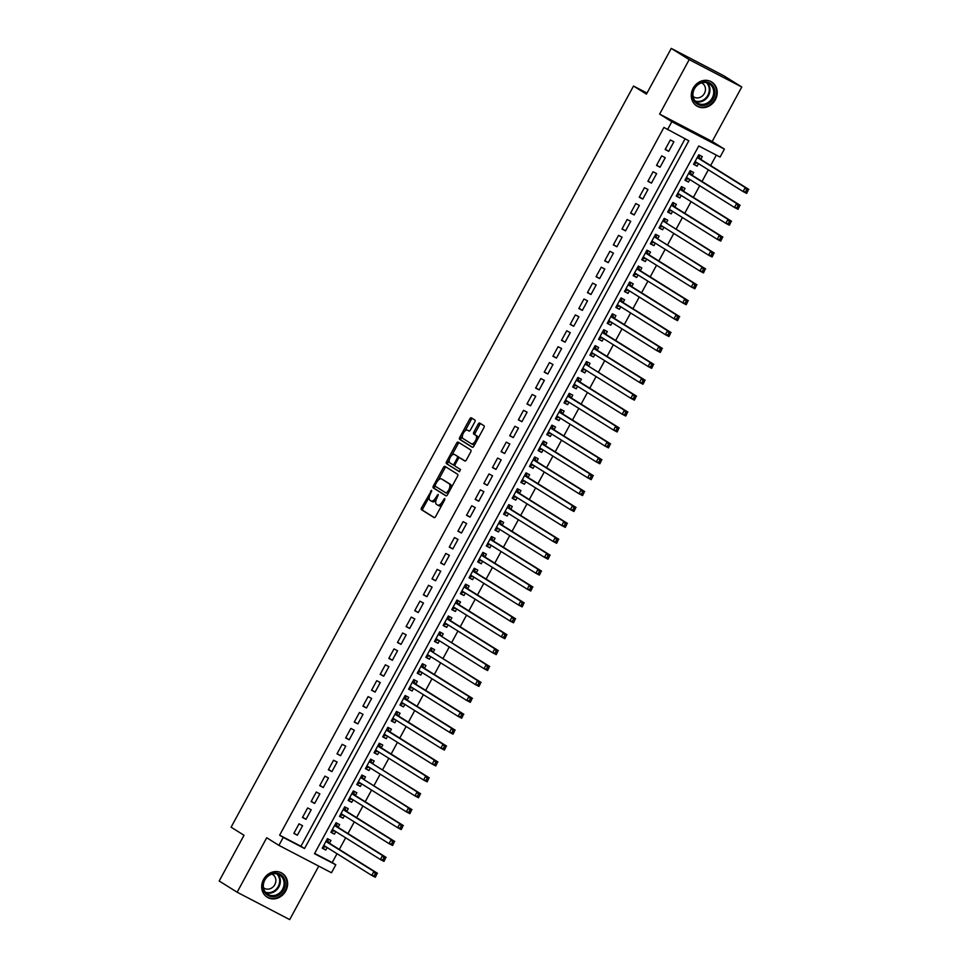<?xml version="1.0" encoding="UTF-8"?>
<svg xmlns="http://www.w3.org/2000/svg" width="968" height="968" viewBox="0 0 968 968"><rect width="100%" height="100%" fill="white"/><g stroke="black" fill="none" stroke-linecap="round" stroke-linejoin="round"><path stroke-width="1.45" d="M431.68 490.316L421.588 507.68A1.779 0.835 -62.5 0 0 421.443 509.688L434.124 517.614A1.779 0.835 -62.5 0 0 434.148 517.626A1.779 0.835 -62.5 0 0 435.673 516.489L444.687 499.911L444.76 498.496L442.533 501.436A5.687 2.65 -62.5 0 1 437.645 505.066A5.687 2.65 -62.5 0 1 437.56 505.018L436.507 504.364A5.687 2.65 -62.5 0 1 436.967 497.951L438.214 494.394L435.975 497.334A5.687 2.65 -62.5 0 1 431.099 500.976A5.687 2.65 -62.5 0 1 431.014 500.928L429.949 500.262A5.687 2.65 -62.5 0 1 430.409 493.861L431.68 490.316M693.173 88.209A14.121 12.487 122 0 0 696.766 105.96A14.121 12.487 122 0 0 715.34 99.764A14.121 12.487 122 0 0 711.746 82.014A14.121 12.487 122 0 0 693.173 88.209M263.562 879.464A14.121 12.487 122 0 0 267.156 897.203A14.121 12.487 122 0 0 285.729 891.008A14.121 12.487 122 0 0 282.136 873.257A14.121 12.487 122 0 0 263.562 879.464M474.744 422.036A1.779 0.835 -62.5 0 0 474.889 420.039L471.319 417.813A1.779 0.835 -62.5 0 0 471.295 417.801A1.779 0.835 -62.5 0 0 469.77 418.938L459.776 437.354A1.779 0.835 -62.5 0 0 459.631 439.351L472.311 447.289A1.779 0.835 -62.5 0 0 472.336 447.301A1.779 0.835 -62.5 0 0 473.86 446.163L483.867 427.747A1.779 0.835 -62.5 0 0 484.012 425.738L479.704 423.052A1.779 0.835 -62.5 0 0 479.68 423.04A1.779 0.835 -62.5 0 0 478.156 424.178L473.872 432.055A1.779 0.835 -62.5 0 0 473.739 434.063L475.869 435.394A4.755 2.214 -62.5 0 1 475.518 440.67A4.755 2.214 -62.5 0 1 471.404 443.78A4.755 2.214 -62.5 0 1 471.331 443.743L462.982 438.528A4.755 2.214 -62.5 0 1 463.321 433.253A4.755 2.214 -62.5 0 1 467.447 430.131A4.755 2.214 -62.5 0 1 467.52 430.167L468.911 431.038A1.779 0.835 -62.5 0 0 468.935 431.062A1.779 0.835 -62.5 0 0 470.46 429.925L474.744 422.036M667.509 129.676L671.828 121.726L724.391 149.108L720.071 157.058L698.763 145.95L314.491 853.703L335.799 864.799L331.479 872.761L278.917 845.379L283.237 837.417L304.545 848.525L688.817 140.771L663.927 127.425L279.643 835.178L283.237 837.417M278.917 845.379L266.72 837.744L237.136 892.218L219.191 881.001L244.021 835.275L231.098 827.192L633.508 86.043L646.43 94.126L671.26 48.4L689.204 59.617L659.631 114.091L671.828 121.726M444.965 466.358A1.779 0.835 -62.5 0 0 444.941 466.346A1.779 0.835 -62.5 0 0 443.417 467.483L433.41 485.9A1.779 0.835 -62.5 0 0 433.265 487.908L445.945 495.834A1.779 0.835 -62.5 0 0 445.97 495.846A1.779 0.835 -62.5 0 0 447.506 494.721L457.501 476.292A1.779 0.835 -62.5 0 0 457.646 474.296L444.965 466.358M449.261 460.066L448.015 462.365L446.587 461.627L456.594 443.211A1.779 0.835 -62.5 0 1 458.118 442.074A1.779 0.835 -62.5 0 1 458.142 442.086L470.823 450.011A1.779 0.835 -62.5 0 1 470.678 452.02L466.407 459.897A1.779 0.835 -62.5 0 1 464.882 461.034A1.779 0.835 -62.5 0 1 464.846 461.022L459.703 457.804A1.779 0.835 -62.5 0 0 459.679 457.791A1.779 0.835 -62.5 0 0 458.154 458.929L455.311 464.156A1.779 0.835 -62.5 0 0 455.178 466.165L460.526 469.504L459.364 471.706M459.34 471.694L446.442 463.636A1.779 0.835 -62.5 0 1 446.587 461.627M671.26 48.4L723.822 75.782L741.766 86.999L689.204 59.617M237.136 892.218L289.698 919.6L318.738 866.118M698.472 163.64L697.117 166.145L693.717 164.016M700.784 159.393L702.296 156.61L698.751 154.759L693.56 164.294L697.117 166.145M689.845 179.54L688.478 182.057L685.078 179.927M692.144 175.293L693.657 172.51L690.111 170.658L684.933 180.205L688.478 182.057M681.206 195.451L679.838 197.956L676.438 195.826M683.517 191.192L685.029 188.409L681.472 186.558L676.293 196.105L679.838 197.956M672.566 211.351L671.211 213.855L667.811 211.738M674.877 207.104L676.39 204.321L672.845 202.469L667.654 212.016L671.211 213.855M663.939 227.262L662.572 229.767L659.172 227.637M666.238 223.003L667.751 220.22L664.205 218.369L659.026 227.916L662.572 229.767M655.3 243.162L653.932 245.666L650.532 243.549M657.611 238.914L659.123 236.131L655.566 234.28L650.387 243.815L653.932 245.666M646.66 259.073L645.305 261.578L641.905 259.448M648.971 254.814L650.484 252.031L646.939 250.18L641.748 259.726L645.305 261.578M638.033 274.972L636.666 277.477L633.266 275.348M640.332 270.713L641.845 267.93L638.299 266.091L633.12 275.626L636.666 277.477M629.394 290.872L628.026 293.389L624.626 291.259M631.705 286.625L633.217 283.842L629.66 281.99L624.481 291.537L628.026 293.389M620.754 306.783L619.399 309.288L615.999 307.159M623.065 302.524L624.578 299.741L621.02 297.89L615.842 307.437L619.399 309.288M612.127 322.683L610.76 325.188L607.359 323.07M614.426 318.436L615.938 315.653L612.393 313.801L607.214 323.336L610.76 325.188M603.487 338.594L602.12 341.099L598.72 338.969M605.799 334.335L607.311 331.552L603.754 329.701L598.575 339.248L602.12 341.099M594.848 354.494L593.493 356.998L590.093 354.869M597.159 350.247L598.672 347.464L595.114 345.612L589.936 355.147L593.493 356.998M586.221 370.393L584.854 372.91L581.453 370.78M588.52 366.146L590.032 363.363L586.487 361.512L581.308 371.059L584.854 372.91M577.581 386.305L576.214 388.809L572.814 386.68M579.892 382.045L581.405 379.262L577.848 377.411L572.669 386.958L576.214 388.809M568.942 402.204L567.587 404.709L564.187 402.591M571.253 397.957L572.766 395.174L569.208 393.323L564.029 402.869L567.587 404.709M560.315 418.115L558.947 420.62L555.547 418.491M562.614 413.856L564.126 411.073L560.581 409.222L555.402 418.769L558.947 420.62M551.675 434.015L550.308 436.52L546.908 434.402M553.986 429.768L555.499 426.985L551.941 425.134L546.763 434.668L550.308 436.52M543.036 449.914L541.681 452.431L538.281 450.301M545.347 445.667L546.86 442.884L543.302 441.033L538.123 450.58L541.681 452.431M534.409 465.826L533.041 468.33L529.641 466.201M536.708 461.567L538.22 458.784L534.675 456.944L529.496 466.479L533.041 468.33M525.769 481.725L524.402 484.242L521.002 482.112M528.08 477.478L529.593 474.695L526.035 472.844L520.857 482.391L524.402 484.242M517.13 497.637L515.775 500.141L512.375 498.012M519.441 493.377L520.953 490.594L517.396 488.743L512.217 498.29L515.775 500.141M508.502 513.536L507.135 516.041L503.735 513.923M510.801 509.289L512.314 506.506L508.769 504.655L503.59 514.189L507.135 516.041M499.863 529.448L498.496 531.952L495.096 529.823M502.174 525.188L503.687 522.405L500.129 520.554L494.95 530.101L498.496 531.952M491.224 545.347L489.869 547.852L486.468 545.722M493.535 541.1L495.047 538.317L491.49 536.466L486.311 546L489.869 547.852M482.596 561.246L481.229 563.763L477.829 561.634M484.895 556.999L486.408 554.216L482.863 552.365L477.684 561.912L481.229 563.763M473.957 577.158L472.59 579.663L469.19 577.533M476.268 572.899L477.781 570.116L474.223 568.264L469.044 577.811L472.59 579.663M465.318 593.057L463.962 595.562L460.562 593.444M467.629 588.81L469.141 586.027L465.584 584.176L460.405 593.723L463.962 595.562M456.69 608.969L455.323 611.474L451.923 609.344M458.989 604.71L460.502 601.927L456.956 600.075L451.778 609.622L455.323 611.474M448.051 624.868L446.684 627.373L443.284 625.243M450.362 620.621L451.874 617.838L448.317 615.987L443.138 625.522L446.684 627.373M439.411 640.768L438.056 643.284L434.656 641.155M441.723 636.52L443.235 633.737L439.678 631.886L434.499 641.433L438.056 643.284M430.784 656.679L429.417 659.184L426.017 657.054M433.083 652.42L434.596 649.637L431.05 647.798L425.872 657.332L429.417 659.184M422.145 672.578L420.777 675.083L417.377 672.966M424.456 668.331L425.968 665.548L422.411 663.697L417.232 673.244L420.777 675.083M413.505 688.49L412.15 690.995L408.75 688.865M415.816 684.231L417.329 681.448L413.772 679.596L408.593 689.143L412.15 690.995M404.878 704.389L403.511 706.894L400.111 704.777M407.177 700.142L408.69 697.359L405.144 695.508L399.966 705.043L403.511 706.894M396.239 720.301L394.871 722.806L391.471 720.676M398.55 716.042L400.062 713.259L396.505 711.407L391.326 720.954L394.871 722.806M387.599 736.2L386.244 738.705L382.844 736.575M389.91 731.953L391.423 729.17L387.865 727.319L382.687 736.854L386.244 738.705M378.972 752.1L377.605 754.616L374.205 752.487M381.271 747.853L382.784 745.07L379.238 743.218L374.059 752.765L377.605 754.616M370.333 768.011L368.965 770.516L365.565 768.386M372.644 763.752L374.156 760.969L370.599 759.118L365.42 768.665L368.965 770.516M361.693 783.911L360.338 786.415L356.938 784.298M364.004 779.663L365.517 776.88L361.959 775.029L356.781 784.564L360.338 786.415M353.066 799.822L351.699 802.327L348.298 800.197M355.365 795.563L356.877 792.78L353.332 790.929L348.153 800.475L351.699 802.327M344.426 815.721L343.059 818.226L339.659 816.097M346.738 811.474L348.25 808.691L344.693 806.84L339.514 816.375L343.059 818.226M335.787 831.621L334.432 834.138L331.032 832.008M338.098 827.374L339.611 824.591L336.053 822.74L330.874 832.286L334.432 834.138M299.015 823.841L293.836 833.387L297.382 835.239L302.56 825.692L299.015 823.841M307.655 807.941L302.464 817.476L306.021 819.327L311.2 809.793L307.655 807.941M316.282 792.03L311.103 801.577L314.648 803.428L319.839 793.881L316.282 792.03M324.921 776.13L319.743 785.677L323.288 787.529L328.467 777.982L324.921 776.13M333.561 760.231L328.37 769.766L331.927 771.617L337.106 762.07L333.561 760.231M342.188 744.319L337.009 753.866L340.554 755.718L345.745 746.171L342.188 744.319M350.827 728.42L345.649 737.955L349.194 739.806L354.373 730.271L350.827 728.42M359.467 712.509L354.276 722.055L357.833 723.907L363.012 714.36L359.467 712.509M368.094 696.609L362.915 706.156L366.461 707.995L371.651 698.46L368.094 696.609M376.733 680.698L371.555 690.245L375.1 692.096L380.279 682.549L376.733 680.698M385.373 664.798L380.182 674.345L383.739 676.196L388.918 666.649L385.373 664.798M394 648.899L388.821 658.434L392.367 660.285L397.558 650.75L394 648.899M402.64 632.987L397.461 642.534L401.006 644.385L406.185 634.839L402.64 632.987M411.279 617.088L406.088 626.623L409.646 628.474L414.824 618.939L411.279 617.088M419.906 601.176L414.727 610.723L418.273 612.575L423.464 603.028L419.906 601.176M428.546 585.277L423.367 594.824L426.912 596.675L432.091 587.128L428.546 585.277M437.185 569.378L431.994 578.912L435.552 580.764L440.73 571.217L437.185 569.378M445.812 553.466L440.634 563.013L444.191 564.864L449.37 555.317L445.812 553.466M454.452 537.567L449.273 547.101L452.818 548.953L457.997 539.418L454.452 537.567M463.091 521.655L457.9 531.202L461.458 533.053L466.636 523.506L463.091 521.655M471.719 505.756L466.54 515.303L470.097 517.142L475.276 507.607L471.719 505.756M480.358 489.844L475.179 499.391L478.724 501.243L483.903 491.696L480.358 489.844M488.997 473.945L483.806 483.492L487.364 485.343L492.543 475.796L488.997 473.945M497.625 458.046L492.446 467.58L496.003 469.432L501.182 459.897L497.625 458.046M506.264 442.134L501.085 451.681L504.63 453.532L509.809 443.985L506.264 442.134M514.903 426.235L509.712 435.769L513.27 437.621L518.449 428.086L514.903 426.235M523.531 410.323L518.352 419.87L521.909 421.721L527.088 412.174L523.531 410.323M532.17 394.424L526.991 403.971L530.537 405.822L535.715 396.275L532.17 394.424M540.809 378.524L535.619 388.059L539.176 389.91L544.355 380.364L540.809 378.524M549.437 362.613L544.258 372.16L547.815 374.011L552.994 364.464L549.437 362.613M558.076 346.713L552.897 356.248L556.443 358.099L561.621 348.565L558.076 346.713M566.716 330.802L561.525 340.349L565.082 342.2L570.261 332.653L566.716 330.802M575.343 314.902L570.164 324.449L573.721 326.289L578.9 316.754L575.343 314.902M583.982 298.991L578.803 308.538L582.349 310.389L587.528 300.842L583.982 298.991M592.622 283.092L587.431 292.638L590.988 294.49L596.167 284.943L592.622 283.092M601.249 267.192L596.07 276.727L599.628 278.578L604.806 269.043L601.249 267.192M609.888 251.281L604.71 260.828L608.255 262.679L613.434 253.132L609.888 251.281M618.528 235.381L613.337 244.916L616.894 246.767L622.073 237.233L618.528 235.381M627.155 219.47L621.976 229.017L625.534 230.868L630.712 221.321L627.155 219.47M635.795 203.57L630.616 213.117L634.161 214.969L639.34 205.422L635.795 203.57M644.434 187.671L639.243 197.206L642.8 199.057L647.979 189.51L644.434 187.671M653.061 171.759L647.882 181.306L651.44 183.158L656.619 173.611L653.061 171.759M661.701 155.86L656.522 165.395L660.067 167.246L665.246 157.711L661.701 155.86M279.643 835.178L300.951 846.274L685.078 138.823M668.707 151.347L673.885 141.8L670.34 139.949L665.149 149.495L668.707 151.347L665.306 149.217M314.648 853.413L332.206 862.561L337.021 853.703M339.32 849.444L345.649 837.792M347.96 833.545L354.288 821.892M356.599 817.633L362.927 805.981M365.226 801.734L371.555 790.082M373.866 785.822L380.194 774.17M382.505 769.923L388.834 758.271M391.132 754.024L397.461 742.371M399.772 738.112L406.1 726.46M408.411 722.213L414.74 710.56M417.051 706.301L423.367 694.649M425.678 690.402L432.006 678.75M434.317 674.502L440.646 662.85M442.957 658.591L449.273 646.939M451.584 642.691L457.912 631.039M460.224 626.78L466.552 615.128M468.863 610.881L475.179 599.228M477.49 594.969L483.819 583.317M486.13 579.07L492.458 567.417M494.769 563.17L501.085 551.518M503.396 547.259L509.725 535.606M512.036 531.359L518.364 519.707M520.675 515.448L526.991 503.796M529.302 499.548L535.631 487.896M537.942 483.649L544.27 471.997M546.581 467.738L552.897 456.085M555.208 451.838L561.537 440.186M563.848 435.927L570.176 424.274M572.487 420.027L578.803 408.375M581.115 404.116L587.443 392.476M589.754 388.216L596.082 376.564M598.393 372.317L604.71 360.665M607.021 356.406L613.349 344.753M615.66 340.506L621.988 328.854M624.3 324.595L630.616 312.942M632.927 308.695L639.255 297.043M641.566 292.796L647.894 281.143M650.206 276.884L656.522 265.232M658.833 260.985L665.161 249.333M667.472 245.073L673.801 233.421M676.112 229.174L682.428 217.522M684.739 213.262L691.067 201.622M693.378 197.363L699.707 185.711M702.018 181.464L708.334 169.811M710.645 165.552L716.32 155.11M329.459 843.273L330.971 840.49L327.426 838.651L322.247 848.186L325.793 850.037L327.16 847.532M646.999 93.073L633.508 86.043M659.631 114.091L712.182 141.473L741.766 86.999M712.182 141.473L724.391 149.108M332.206 862.561L335.799 864.799M300.951 846.274L304.545 848.525M325.793 850.037L322.392 847.908M297.382 835.239L293.982 833.109M306.021 819.327L302.621 817.21M314.648 803.428L311.248 801.298M323.288 787.529L319.888 785.399M331.927 771.617L328.527 769.487M340.554 755.718L337.154 753.588M349.194 739.806L345.794 737.689M357.833 723.907L354.433 721.777M366.461 707.995L363.06 705.878M375.1 692.096L371.7 689.966M383.739 676.196L380.339 674.067M392.367 660.285L388.967 658.155M401.006 644.385L397.606 642.256M409.646 628.474L406.245 626.356M418.273 612.575L414.873 610.445M426.912 596.675L423.512 594.546M435.552 580.764L432.151 578.634M444.191 564.864L440.779 562.735M452.818 548.953L449.418 546.835M461.458 533.053L458.058 530.924M470.097 517.142L466.685 515.024M478.724 501.243L475.324 499.113M487.364 485.343L483.964 483.214M496.003 469.432L492.591 467.302M504.63 453.532L501.23 451.403M513.27 437.621L509.87 435.503M521.909 421.721L518.497 419.592M530.537 405.822L527.136 403.692M539.176 389.91L535.776 387.781M547.815 374.011L544.403 371.881M556.443 358.099L553.043 355.982M565.082 342.2L561.682 340.07M573.721 326.289L570.309 324.171M582.349 310.389L578.949 308.26M590.988 294.49L587.588 292.36M599.628 278.578L596.215 276.449M608.255 262.679L604.855 260.549M616.894 246.767L613.494 244.65M625.534 230.868L622.121 228.738M634.161 214.969L630.761 212.839M642.8 199.057L639.4 196.927M651.44 183.158L648.028 181.028M660.067 167.246L656.667 165.129M431.184 501.013L432.43 501.666A5.687 2.65 -62.5 0 0 432.514 501.714A5.687 2.65 -62.5 0 0 436.084 500.008M437.742 505.114L438.988 505.768A5.687 2.65 -62.5 0 0 439.073 505.816A5.687 2.65 -62.5 0 0 442.086 504.703M429.296 496.85L423.004 508.418A1.779 0.835 -62.5 0 0 422.859 510.426L434.45 517.662M435.128 486.093L434.826 486.65A1.779 0.835 -62.5 0 0 434.692 488.646L446.272 495.894M446.066 467.048A1.779 0.835 -62.5 0 0 444.832 468.222L438.431 480.019M435.334 484.811L435.225 486.202L446.357 493.172L448.68 490.123A5.687 2.65 -62.5 0 0 449.128 483.71L441.529 478.954A5.687 2.65 -62.5 0 0 441.444 478.906A5.687 2.65 -62.5 0 0 436.556 482.536L435.334 484.811M451.221 487.872A5.687 2.65 -62.5 0 0 450.556 484.448L449.128 483.71M442.775 479.608A5.687 2.65 -62.5 0 1 442.86 479.644A5.687 2.65 -62.5 0 1 442.945 479.692L450.556 484.448M451.85 455.287L458.009 443.949L456.594 443.211M459.243 442.775A1.779 0.835 -62.5 0 0 458.009 443.949M465.172 461.07L461.131 458.542A1.779 0.835 -62.5 0 0 461.107 458.529A1.779 0.835 -62.5 0 0 461.07 458.517M459.619 471.719L446.442 463.636M454.367 454.476A4.755 2.214 -62.5 0 0 454.294 454.428A4.755 2.214 -62.5 0 0 450.18 457.549A4.755 2.214 -62.5 0 0 449.842 462.825L452.782 464.664A1.779 0.835 -62.5 0 0 452.806 464.676A1.779 0.835 -62.5 0 0 454.331 463.539L457.174 458.312A1.779 0.835 -62.5 0 0 457.307 456.315L455.795 455.214A4.755 2.214 -62.5 0 0 455.722 455.166A4.755 2.214 -62.5 0 0 455.65 455.129M452.83 464.688L454.198 465.402A1.779 0.835 -62.5 0 0 454.222 465.414A1.779 0.835 -62.5 0 0 454.936 465.257M458.965 457.949A1.779 0.835 -62.5 0 0 458.735 457.053L457.307 456.315M455.795 455.214L458.735 457.053M448.015 462.365A1.779 0.835 -62.5 0 0 447.869 464.374M471.476 443.816L472.747 444.481A4.755 2.214 -62.5 0 0 472.82 444.53A4.755 2.214 -62.5 0 0 475.167 443.755M477.889 438.758A4.755 2.214 -62.5 0 0 477.284 436.132L475.869 435.394M480.806 423.742A1.779 0.835 -62.5 0 0 479.571 424.916L475.3 432.793A1.779 0.835 -62.5 0 0 475.155 434.801L477.284 436.132M462.377 435.902L461.191 438.093A1.779 0.835 -62.5 0 0 461.046 440.101L472.626 447.337M472.42 418.503A1.779 0.835 -62.5 0 0 471.198 419.676L465.088 430.905M322.804 847.157L326.131 846.891M324.328 845.766L371.772 875.423L373.926 871.454L377.484 873.305L328.89 842.922A1.815 0.847 117.5 0 1 328.684 842.632L327.595 839.45M376.697 874.527L375.318 877.274L371.772 875.423L375.838 876.113L376.697 874.527L375.281 873.789L374.422 875.375M375.281 873.789L373.926 871.454L325.913 841.434M375.838 876.113L375.318 877.274M283.66 889.87A12.221 10.805 -58 0 1 268.245 895.606A12.221 10.805 -58 0 1 264.482 879.876A12.221 10.805 -58 0 1 279.897 874.14A12.221 10.805 -58 0 1 283.66 889.87M264.833 880.021A11.313 10.007 122 0 0 267.712 894.25A11.313 10.007 122 0 0 282.596 889.277A11.313 10.007 122 0 0 279.716 875.048A11.313 10.007 122 0 0 264.833 880.021M263.465 887.668A8.059 7.127 122 0 0 264.203 888.2A8.059 7.127 122 0 0 274.791 884.667A8.059 7.127 122 0 0 272.746 874.54A8.059 7.127 122 0 0 271.947 874.116M265.704 896.126A14.036 12.402 122 0 0 266.636 896.767A14.036 12.402 122 0 0 285.076 890.608A14.036 12.402 122 0 0 281.507 872.979A14.036 12.402 122 0 0 280.514 872.422M703.433 105.427A12.221 10.805 -58 0 1 692.459 94.67A12.221 10.805 -58 0 1 703.942 81.832A12.221 10.805 -58 0 1 714.904 92.589A12.221 10.805 -58 0 1 703.433 105.427M703.555 82.486A11.313 10.007 122 0 0 693.463 91.137A11.313 10.007 122 0 0 697.323 102.995A11.313 10.007 122 0 0 703.083 104.326A11.313 10.007 122 0 0 713.186 95.675A11.313 10.007 122 0 0 709.326 83.805A11.313 10.007 122 0 0 703.555 82.486M693.076 96.425A8.059 7.127 122 0 0 693.814 96.957A8.059 7.127 122 0 0 697.916 97.901A8.059 7.127 122 0 0 705.103 91.742A8.059 7.127 122 0 0 702.357 83.296A8.059 7.127 122 0 0 701.558 82.873M695.314 104.883A14.036 12.402 122 0 0 696.246 105.524A14.036 12.402 122 0 0 703.385 107.17A14.036 12.402 122 0 0 715.921 96.437A14.036 12.402 122 0 0 711.117 81.735A14.036 12.402 122 0 0 710.125 81.179M331.443 831.246L334.771 830.992M332.387 829.503L380.412 859.524L382.566 855.543L386.123 857.394L337.529 827.011A1.815 0.847 117.5 0 1 337.324 826.732L336.235 823.55M385.337 858.616L383.957 861.375L380.412 859.524L384.477 860.213L385.337 858.616L383.921 857.878L383.05 859.475M383.921 857.878L382.566 855.543L334.553 825.522M384.477 860.213L383.957 861.375M340.07 815.346L343.398 815.08M341.026 813.592L389.039 843.624L391.205 839.643L394.75 841.495L346.157 811.111A1.815 0.847 117.5 0 1 345.951 810.833L344.874 807.639M393.976 842.717L392.597 845.475L389.039 843.624L393.105 844.302L393.976 842.717L392.548 841.979L391.689 843.564M392.548 841.979L391.205 839.643L343.18 809.623M393.105 844.302L392.597 845.475M348.71 799.435L352.037 799.181M349.654 797.692L397.679 827.713L399.832 823.744L403.39 825.595L354.796 795.212A1.815 0.847 117.5 0 1 354.591 794.922L353.501 791.739M402.603 826.805L401.224 829.564L397.679 827.713L401.744 828.402L402.603 826.805L401.188 826.067L400.329 827.664M401.188 826.067L399.832 823.744L351.82 793.712M401.744 828.402L401.224 829.564M357.349 783.535L360.677 783.269M358.293 781.781L406.318 811.813L408.472 807.832L412.029 809.684L363.436 779.3A1.815 0.847 117.5 0 1 363.23 779.022L362.141 775.828M411.243 810.906L409.863 813.664L406.318 811.813L410.384 812.491L411.243 810.906L409.827 810.168L408.956 811.753M409.827 810.168L408.472 807.832L363.436 779.3M410.384 812.491L409.863 813.664M365.977 767.636L369.304 767.37M366.933 765.882L414.945 795.902L417.111 791.933L420.656 793.784L372.063 763.401A1.815 0.847 117.5 0 1 371.857 763.111L370.78 759.928M419.882 795.006L418.503 797.753L414.945 795.902L419.011 796.591L419.882 795.006L418.454 794.256L417.595 795.853M418.454 794.256L417.111 791.933L372.063 763.401M419.011 796.591L418.503 797.753M374.616 751.725L377.944 751.47M375.56 749.982L423.585 780.002L425.738 776.021L429.296 777.873L380.702 747.49A1.815 0.847 117.5 0 1 380.497 747.211L379.408 744.029M428.509 779.095L427.13 781.854L423.585 780.002L427.65 780.692L428.509 779.095L427.094 778.357L426.235 779.942M427.094 778.357L425.738 776.021L377.726 746.001M427.65 780.692L427.13 781.854M383.255 735.825L386.583 735.559M384.199 734.071L432.224 764.103L434.378 760.122L437.935 761.973L389.342 731.59A1.815 0.847 117.5 0 1 389.136 731.312L388.047 728.117M437.149 763.195L435.769 765.942L432.224 764.103L436.29 764.78L437.149 763.195L435.733 762.457L434.862 764.042M435.733 762.457L434.378 760.122L386.365 730.102M436.29 764.78L435.769 765.942M391.883 719.914L395.21 719.66M393.407 718.522L440.851 748.191L443.017 744.223L446.563 746.062L397.969 715.679A1.815 0.847 117.5 0 1 397.763 715.4L396.686 712.218M445.788 747.284L444.409 750.043L440.851 748.191L444.917 748.881L445.788 747.284L444.36 746.546L443.501 748.143M444.36 746.546L443.017 744.223L394.992 714.19M444.917 748.881L444.409 750.043M400.522 704.014L403.85 703.748M401.466 702.26L449.491 732.292L451.645 728.311L455.202 730.162L406.608 699.779A1.815 0.847 117.5 0 1 406.403 699.501L405.314 696.307M454.416 731.385L453.036 734.143L449.491 732.292L453.556 732.97L454.416 731.385L453 730.646L452.141 732.231M453 730.646L451.645 728.311L403.632 698.291M453.556 732.97L453.036 734.143M409.161 688.115L412.489 687.849M410.105 686.36L458.13 716.38L460.284 712.412L463.841 714.263L415.248 683.88A1.815 0.847 117.5 0 1 415.042 683.59L413.953 680.407M463.055 715.485L461.675 718.232L458.13 716.38L462.196 717.07L463.055 715.485L461.639 714.735L460.768 716.332M461.639 714.735L460.284 712.412L412.271 682.38M462.196 717.07L461.675 718.232M417.789 672.203L421.116 671.937M418.745 670.461L466.757 700.481L468.923 696.5L472.469 698.351L423.875 667.968A1.815 0.847 117.5 0 1 423.669 667.69L422.592 664.496M471.694 699.574L470.315 702.332L466.757 700.481L470.823 701.171L471.694 699.574L470.266 698.835L469.407 700.421M470.266 698.835L468.923 696.5L420.899 666.48M470.823 701.171L470.315 702.332M426.428 656.304L429.756 656.038M427.372 654.55L475.397 684.57L477.551 680.601L481.108 682.452L432.514 652.069A1.815 0.847 117.5 0 1 432.309 651.779L431.22 648.596M480.322 683.674L478.942 686.421L475.397 684.57L479.462 685.259L480.322 683.674L478.906 682.936L478.047 684.521M478.906 682.936L477.551 680.601L432.514 652.069M479.462 685.259L478.942 686.421M435.068 640.392L438.395 640.138M436.011 638.65L484.036 668.67L486.19 664.689L489.748 666.541L441.154 636.158A1.815 0.847 117.5 0 1 440.948 635.879L439.859 632.697M488.961 667.763L487.582 670.521L484.036 668.67L488.102 669.36L488.961 667.763L487.545 667.025L486.674 668.622M487.545 667.025L486.19 664.689L441.154 636.158M488.102 669.36L487.582 670.521M443.695 624.493L447.022 624.227M444.651 622.739L492.664 652.771L494.829 648.79L498.375 650.641L449.781 620.258A1.815 0.847 117.5 0 1 449.575 619.98L448.499 616.785M497.6 651.863L496.221 654.622L492.664 652.771L496.729 653.448L497.6 651.863L496.173 651.125L495.314 652.71M496.173 651.125L494.829 648.79L446.805 618.77M496.729 653.448L496.221 654.622M452.334 608.582L455.662 608.327M453.278 606.839L501.303 636.859L503.457 632.89L507.014 634.742L458.421 604.359A1.815 0.847 117.5 0 1 458.215 604.068L457.126 600.886M506.228 635.952L504.848 638.711L501.303 636.859L505.369 637.549L506.228 635.952L504.812 635.214L503.953 636.811M504.812 635.214L503.457 632.89L455.444 602.858M505.369 637.549L504.848 638.711M460.974 592.682L464.301 592.416M461.917 590.928L509.942 620.96L512.096 616.979L515.654 618.83L467.06 588.447A1.815 0.847 117.5 0 1 466.854 588.169L465.765 584.974M514.867 620.052L513.488 622.811L509.942 620.96L514.008 621.637L514.867 620.052L513.451 619.314L512.58 620.899M513.451 619.314L512.096 616.979L464.083 586.959M514.008 621.637L513.488 622.811M469.601 576.783L472.928 576.517M470.557 575.028L518.57 605.048L520.736 601.08L524.281 602.931L475.687 572.548A1.815 0.847 117.5 0 1 475.482 572.257L474.405 569.075M523.506 604.153L522.127 606.9L518.57 605.048L522.635 605.738L523.506 604.153L522.079 603.403L521.22 605M522.079 603.403L520.736 601.08L472.711 571.047M522.635 605.738L522.127 606.9M478.24 560.871L481.568 560.617M479.765 559.48L527.209 589.149L529.363 585.168L532.92 587.019L484.327 556.636A1.815 0.847 117.5 0 1 484.121 556.358L483.032 553.176M532.134 588.241L530.754 591L527.209 589.149L531.275 589.839L532.134 588.241L530.718 587.503L529.859 589.088M530.718 587.503L529.363 585.168L481.35 555.148M531.275 589.839L530.754 591M486.88 544.972L490.207 544.706M487.824 543.217L535.849 573.25L538.002 569.269L541.56 571.12L492.966 540.737A1.815 0.847 117.5 0 1 492.76 540.459L491.671 537.264M540.773 572.342L539.394 575.089L535.849 573.25L539.914 573.927L540.773 572.342L539.357 571.604L538.486 573.189M539.357 571.604L538.002 569.269L489.989 539.249M539.914 573.927L539.394 575.089M495.507 529.06L498.835 528.806M496.463 527.318L544.476 557.338L546.642 553.369L550.187 555.208L501.593 524.825A1.815 0.847 117.5 0 1 501.388 524.547L500.311 521.365M549.413 556.431L548.033 559.189L544.476 557.338L548.541 558.028L549.413 556.431L547.985 555.692L547.126 557.29M547.985 555.692L546.642 553.369L498.617 523.337M548.541 558.028L548.033 559.189M504.146 513.161L507.474 512.895M505.09 511.406L553.115 541.439L555.269 537.458L558.826 539.309L510.233 508.926A1.815 0.847 117.5 0 1 510.027 508.648L508.938 505.453M558.04 540.531L556.66 543.29L553.115 541.439L557.181 542.116L558.04 540.531L556.624 539.793L555.765 541.378M556.624 539.793L555.269 537.458L507.256 507.438M557.181 542.116L556.66 543.29M512.786 497.262L516.113 496.995M513.73 495.507L561.755 525.527L563.908 521.558L567.466 523.41L518.872 493.027A1.815 0.847 117.5 0 1 518.666 492.736L517.577 489.554M566.679 524.632L565.3 527.379L561.755 525.527L565.82 526.217L566.679 524.632L565.264 523.882L564.392 525.479M565.264 523.882L563.908 521.558L515.896 491.526M565.82 526.217L565.3 527.379M521.413 481.35L524.741 481.084M522.369 479.608L570.382 509.628L572.548 505.647L576.093 507.498L527.5 477.115A1.815 0.847 117.5 0 1 527.294 476.837L526.217 473.654M575.319 508.72L573.939 511.479L570.382 509.628L574.447 510.317L575.319 508.72L573.891 507.982L573.032 509.567M573.891 507.982L572.548 505.647L524.523 475.627M574.447 510.317L573.939 511.479M530.053 465.451L533.38 465.184M530.996 463.696L579.021 493.716L581.175 489.748L584.732 491.599L536.139 461.216A1.815 0.847 117.5 0 1 535.933 460.925L534.844 457.743M583.946 492.821L582.567 495.568L579.021 493.716L583.087 494.406L583.946 492.821L582.53 492.083L581.671 493.668M582.53 492.083L581.175 489.748L533.162 459.727M583.087 494.406L582.567 495.568M538.692 449.539L542.019 449.285M539.636 447.797L587.661 477.817L589.814 473.836L593.372 475.687L544.778 445.304A1.815 0.847 117.5 0 1 544.573 445.026L543.484 441.844M592.585 476.909L591.206 479.668L587.661 477.817L591.726 478.507L592.585 476.909L591.17 476.171L590.298 477.769M591.17 476.171L589.814 473.836L541.802 443.816M591.726 478.507L591.206 479.668M547.319 433.64L550.647 433.374M548.844 432.248L596.288 461.917L598.454 457.937L601.999 459.788L553.406 429.405A1.815 0.847 117.5 0 1 553.2 429.126L552.123 425.932M601.225 461.01L599.845 463.769L596.288 461.917L600.354 462.595L601.225 461.01L599.797 460.272L598.938 461.857M599.797 460.272L598.454 457.937L550.429 427.916M600.354 462.595L599.845 463.769M555.959 417.728L559.286 417.474M556.903 415.986L604.927 446.006L607.081 442.037L610.639 443.889L562.045 413.505A1.815 0.847 117.5 0 1 561.839 413.215L560.75 410.033M609.852 445.099L608.473 447.857L604.927 446.006L608.993 446.696L609.852 445.099L608.436 444.36L607.577 445.958M608.436 444.36L607.081 442.037L559.068 412.005M608.993 446.696L608.473 447.857M564.598 401.829L567.926 401.563M565.542 400.074L613.567 430.107L615.721 426.126L619.278 427.977L570.684 397.594A1.815 0.847 117.5 0 1 570.479 397.316L569.39 394.121M618.491 429.199L617.112 431.958L613.567 430.107L617.632 430.784L618.491 429.199L617.076 428.461L616.205 430.046M617.076 428.461L615.721 426.126L567.708 396.106M617.632 430.784L617.112 431.958M573.225 385.929L576.553 385.663M574.181 384.175L622.194 414.195L624.36 410.226L627.905 412.078L579.312 381.694A1.815 0.847 117.5 0 1 579.106 381.404L578.029 378.222M627.131 413.3L625.751 416.046L622.194 414.195L626.26 414.885L627.131 413.3L625.703 412.549L624.844 414.147M625.703 412.549L624.36 410.226L576.335 380.194M626.26 414.885L625.751 416.046M581.865 370.018L585.192 369.764M582.821 368.276L630.833 398.296L632.987 394.315L636.545 396.166L587.951 365.783A1.815 0.847 117.5 0 1 587.745 365.505L586.656 362.322M635.758 397.388L634.391 400.147L630.833 398.296L634.899 398.985L635.758 397.388L634.342 396.65L633.483 398.235M634.342 396.65L632.987 394.315L587.951 365.783M634.899 398.985L634.391 400.147M590.504 354.119L593.832 353.852M591.448 352.364L639.473 382.396L641.627 378.415L645.184 380.267L596.591 349.884A1.815 0.847 117.5 0 1 596.385 349.605L595.296 346.411M644.398 381.489L643.018 384.236L639.473 382.396L643.538 383.074L644.398 381.489L642.982 380.751L642.111 382.336M642.982 380.751L641.627 378.415L593.614 348.395M643.538 383.074L643.018 384.236M599.131 338.207L602.459 337.953M600.087 336.465L648.1 366.485L650.266 362.516L653.811 364.355L605.218 333.972A1.815 0.847 117.5 0 1 605.012 333.694L603.935 330.511M653.037 365.577L651.658 368.336L648.1 366.485L652.166 367.174L653.037 365.577L651.609 364.839L650.75 366.436M651.609 364.839L650.266 362.516L602.241 332.484M652.166 367.174L651.658 368.336M607.771 322.308L611.098 322.041M608.727 320.553L656.74 350.585L658.893 346.604L662.451 348.456L613.857 318.073A1.815 0.847 117.5 0 1 613.651 317.794L612.562 314.6M661.664 349.678L660.297 352.437L656.74 350.585L660.805 351.263L661.664 349.678L660.249 348.94L659.389 350.525M660.249 348.94L658.893 346.604L610.881 316.584M660.805 351.263L660.297 352.437M616.41 306.408L619.738 306.142M617.935 305.017L665.379 334.674L667.533 330.705L671.09 332.556L622.497 302.173A1.815 0.847 117.5 0 1 622.291 301.883L621.202 298.701M670.304 333.779L668.924 336.525L665.379 334.674L669.445 335.364L670.304 333.779L668.888 333.028L668.017 334.625M668.888 333.028L667.533 330.705L619.52 300.673M669.445 335.364L668.924 336.525M625.038 290.497L628.365 290.231M626.562 289.105L674.006 318.774L676.172 314.794L679.717 316.645L631.124 286.262A1.815 0.847 117.5 0 1 630.918 285.983L629.841 282.801M678.943 317.867L677.564 320.626L674.006 318.774L678.072 319.464L678.943 317.867L677.515 317.129L676.656 318.714M677.515 317.129L676.172 314.794L628.147 284.774M678.072 319.464L677.564 320.626M633.677 274.597L637.005 274.331M634.633 272.843L682.646 302.863L684.8 298.894L688.357 300.745L639.763 270.362A1.815 0.847 117.5 0 1 639.558 270.072L638.469 266.89M687.57 301.968L686.203 304.714L682.646 302.863L686.711 303.553L687.57 301.968L686.155 301.229L685.296 302.815M686.155 301.229L684.8 298.894L636.787 268.874M686.711 303.553L686.203 304.714M642.316 258.686L645.644 258.432M643.26 256.943L691.285 286.964L693.439 282.983L696.996 284.834L648.403 254.451A1.815 0.847 117.5 0 1 648.197 254.173L647.108 250.99M696.21 286.056L694.83 288.815L691.285 286.964L695.351 287.653L696.21 286.056L694.794 285.318L693.923 286.915M694.794 285.318L693.439 282.983L645.426 252.963M695.351 287.653L694.83 288.815M650.944 242.786L654.271 242.52M651.9 241.032L699.912 271.064L702.078 267.083L705.624 268.935L657.03 238.552A1.815 0.847 117.5 0 1 656.824 238.273L655.747 235.079M704.849 270.157L703.47 272.916L699.912 271.064L703.978 271.742L704.849 270.157L703.421 269.419L702.562 271.004M703.421 269.419L702.078 267.083L657.03 238.552M703.978 271.742L703.47 272.916M659.583 226.875L662.911 226.621M660.539 225.133L708.552 255.153L710.706 251.184L714.263 253.035L665.669 222.652A1.815 0.847 117.5 0 1 665.464 222.362L664.375 219.179M713.476 254.245L712.109 257.004L708.552 255.153L712.617 255.842L713.476 254.245L712.061 253.507L711.202 255.104M712.061 253.507L710.706 251.184L665.669 222.652M712.617 255.842L712.109 257.004M668.222 210.976L671.55 210.709M669.166 209.233L717.191 239.253L719.345 235.272L722.902 237.124L674.309 206.741A1.815 0.847 117.5 0 1 674.103 206.462L673.014 203.268M722.116 238.346L720.736 241.105L717.191 239.253L721.257 239.931L722.116 238.346L720.7 237.608L719.829 239.193M720.7 237.608L719.345 235.272L671.332 205.252M721.257 239.931L720.736 241.105M676.85 195.076L680.177 194.81M677.806 193.322L725.818 223.342L727.984 219.373L731.53 221.224L682.936 190.841A1.815 0.847 117.5 0 1 682.73 190.551L681.654 187.368M730.755 222.446L729.376 225.193L725.818 223.342L729.884 224.031L730.755 222.446L729.327 221.696L728.468 223.293M729.327 221.696L727.984 219.373L679.96 189.341M729.884 224.031L729.376 225.193M685.489 179.165L688.817 178.911M687.014 177.773L734.458 207.442L736.612 203.462L740.169 205.313L691.575 174.93A1.815 0.847 117.5 0 1 691.37 174.651L690.281 171.469M739.383 206.535L738.015 209.294L734.458 207.442L738.524 208.132L739.383 206.535L737.967 205.797L737.108 207.382M737.967 205.797L736.612 203.462L688.599 173.441M738.524 208.132L738.015 209.294M694.129 163.265L697.456 162.999M695.072 161.511L743.097 191.543L745.251 187.562L748.808 189.413L700.215 159.03A1.815 0.847 117.5 0 1 700.009 158.752L698.92 155.558M748.022 190.636L746.643 193.382L743.097 191.543L747.163 192.221L748.022 190.636L746.606 189.897L745.735 191.482M746.606 189.897L745.251 187.562L697.238 157.542M747.163 192.221L746.643 193.382M431.619 491.635L430.591 491.091M444.723 499.827L443.695 499.294M438.177 495.725L437.149 495.192M437.004 497.879L435.975 497.334M443.562 501.969L442.533 501.436M422.859 510.426L421.443 509.688M423.004 508.418L421.588 507.68M434.692 488.646L433.265 487.908M434.826 486.65L433.41 485.9M444.832 468.222L443.417 467.483M448.474 492.918L447.446 492.385M449.709 490.655L448.68 490.123M442.945 479.692L441.529 478.954M455.359 464.083L454.331 463.539M458.203 458.844L457.174 458.312M468.935 430.917L467.52 430.167M475.155 434.801L473.739 434.063M475.3 432.793L473.872 432.055M479.571 424.916L478.156 424.178M461.046 440.101L459.631 439.351M461.191 438.093L459.776 437.354M471.198 419.676L469.77 418.938M328.89 842.922L325.938 841.386M328.684 842.632L326.01 841.24M277.695 874.116A11.313 10.007 -58 0 1 278.844 886.942A11.313 10.007 -58 0 1 265.994 892.835M265.389 892.145A10.95 9.68 122 0 0 278.203 886.567A10.95 9.68 122 0 0 276.8 873.886M707.305 82.873A11.313 10.007 -58 0 1 709.024 94.513A11.313 10.007 -58 0 1 699.344 101.991A11.313 10.007 -58 0 1 695.605 101.592M695 100.902A10.95 9.68 122 0 0 699.005 101.41A10.95 9.68 122 0 0 708.443 93.969A10.95 9.68 122 0 0 706.422 82.643M337.529 827.011L334.577 825.474M337.324 826.732L334.65 825.341M346.157 811.111L343.204 809.575M345.951 810.833L343.277 809.442M350.234 798.043L349.629 797.741M354.796 795.212L351.844 793.663M354.591 794.922L351.916 793.53M363.23 779.022L360.556 777.631M371.857 763.111L369.183 761.719M376.141 750.333L375.536 750.019M380.702 747.49L377.75 745.953M380.497 747.211L377.822 745.82M389.342 731.59L386.389 730.053M389.136 731.312L386.462 729.908M397.969 715.679L395.017 714.142M397.763 715.4L395.089 714.009M402.047 702.623L401.442 702.308M406.608 699.779L403.656 698.243M406.403 699.501L403.729 698.11M415.248 683.88L412.295 682.343M415.042 683.59L412.368 682.198M423.875 667.968L420.923 666.432M423.669 667.69L420.995 666.299M427.953 654.913L427.348 654.598M432.309 651.779L429.635 650.387M440.948 635.879L438.274 634.488M449.781 620.258L446.829 618.721M449.575 619.98L446.901 618.588M453.859 607.202L453.254 606.888M458.421 604.359L455.468 602.81M458.215 604.068L455.541 602.677M467.06 588.447L464.108 586.91M466.854 588.169L464.18 586.777M475.687 572.548L472.735 571.011M475.482 572.257L472.808 570.866M484.327 556.636L481.374 555.1M484.121 556.358L481.447 554.966M492.966 540.737L490.014 539.2M492.76 540.459L490.086 539.055M501.593 524.825L498.641 523.289M501.388 524.547L498.714 523.156M505.671 511.769L505.066 511.455M510.233 508.926L507.28 507.389M510.027 508.648L507.353 507.256M514.311 495.87L513.706 495.555M518.872 493.027L515.92 491.49M518.666 492.736L515.992 491.345M527.5 477.115L524.547 475.578M527.294 476.837L524.62 475.445M531.577 464.059L530.972 463.745M536.139 461.216L533.186 459.679M535.933 460.925L533.259 459.534M540.217 448.148L539.612 447.845M544.778 445.304L541.826 443.767M544.573 445.026L541.899 443.634M553.406 429.405L550.453 427.868M553.2 429.126L550.526 427.735M557.483 416.349L556.878 416.034M562.045 413.505L559.093 411.957M561.839 413.215L559.165 411.824M566.123 400.437L565.518 400.123M570.684 397.594L567.732 396.057M570.479 397.316L567.805 395.924M579.312 381.694L576.359 380.158M579.106 381.404L576.432 380.013M583.389 368.626L582.784 368.324M587.745 365.505L585.071 364.113M592.029 352.727L591.424 352.412M596.591 349.884L593.638 348.347M596.385 349.605L593.711 348.202M605.218 333.972L602.265 332.435M605.012 333.694L602.338 332.302M609.295 320.916L608.691 320.602M613.857 318.073L610.905 316.536M613.651 317.794L610.977 316.403M622.497 302.173L619.544 300.637M622.291 301.883L619.617 300.491M631.124 286.262L628.171 284.725M630.918 285.983L628.256 284.592M635.202 273.206L634.597 272.891M639.763 270.362L636.811 268.826M639.558 270.072L636.884 268.68M643.841 257.294L643.236 256.992M648.403 254.451L645.45 252.914M648.197 254.173L645.523 252.781M656.824 238.273L654.162 236.882M661.108 225.496L660.503 225.181M665.464 222.362L662.79 220.97M669.747 209.584L669.142 209.269M674.309 206.741L671.356 205.204M674.103 206.462L671.429 205.071M682.936 190.841L679.984 189.304M682.73 190.551L680.068 189.159M691.575 174.93L688.623 173.393M691.37 174.651L688.696 173.26M695.653 161.874L695.048 161.559M700.215 159.03L697.262 157.494M700.009 158.752L697.335 157.348M432.514 501.714L431.099 500.976M439.073 505.816L437.645 505.066M442.86 479.644L441.444 478.906M455.722 455.166L454.294 454.428M454.222 465.414L452.806 464.676M468.863 430.869L467.447 430.131M472.82 444.53L471.404 443.78M281.507 872.979L280.889 872.591M266.636 896.767L266.006 896.38M711.117 81.735L710.5 81.336M696.246 105.524L695.617 105.137"/></g></svg>
